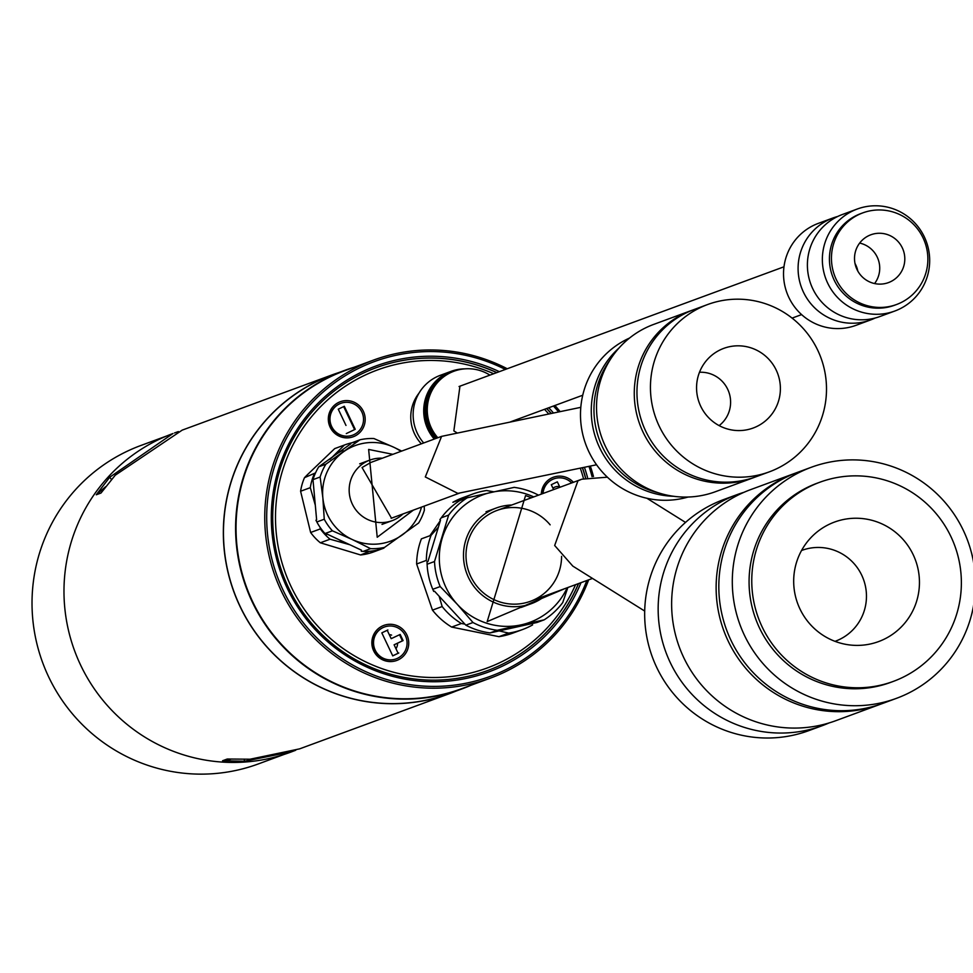 <?xml version="1.0" encoding="UTF-8"?>
<svg xmlns="http://www.w3.org/2000/svg" width="973" height="973" viewBox="0 0 973 973"><rect width="100%" height="100%" fill="white"/><g stroke="black" fill="none" stroke-linecap="round" stroke-linejoin="round"><path stroke-width="1.46" d="M883.885 639.346A63.683 62.771 -110.2 0 1 878.583 641.584A63.683 62.771 -110.2 0 1 798.736 606.228A63.683 62.771 -110.2 0 1 829.251 524.289A63.683 62.771 -110.2 0 1 834.554 522.051A63.683 62.771 -110.2 0 1 914.401 557.407A63.683 62.771 -110.2 0 1 883.885 639.346M811.044 485.941A106.142 104.622 -110.2 0 1 819.874 482.219A106.142 104.622 -110.2 0 1 952.956 541.122A106.142 104.622 -110.2 0 1 902.093 677.695A106.142 104.622 -110.2 0 1 893.263 681.416A106.142 104.622 -110.2 0 1 760.181 622.513A106.142 104.622 -110.2 0 1 811.044 485.941M819.874 482.219L817.174 483.204A106.142 104.622 69.8 0 0 808.344 486.938A106.142 104.622 69.8 0 0 757.493 623.498A106.142 104.622 69.8 0 0 890.575 682.414L893.263 681.416M828.96 722.988A123.133 121.357 -110.2 0 1 822.282 725.676A123.133 121.357 -110.2 0 1 667.916 657.334A123.133 121.357 -110.2 0 1 726.916 498.918A123.133 121.357 -110.2 0 1 737.157 494.588A123.133 121.357 -110.2 0 1 743.968 492.314M737.157 494.588L723.669 499.563A123.133 121.357 69.8 0 0 713.428 503.88A123.133 121.357 69.8 0 0 654.428 662.297A123.133 121.357 69.8 0 0 808.806 730.638L822.282 725.676M906.678 694.029A123.133 121.357 69.8 0 0 965.678 535.612A123.133 121.357 69.8 0 0 811.3 467.271A123.133 121.357 69.8 0 0 801.059 471.589A123.133 121.357 69.8 0 0 742.071 630.018A123.133 121.357 69.8 0 0 896.437 698.346A123.133 121.357 69.8 0 0 906.678 694.029M811.3 467.271L797.824 472.233A123.133 121.357 69.8 0 0 787.583 476.563A123.133 121.357 69.8 0 0 728.582 634.98A123.133 121.357 69.8 0 0 882.961 703.321L896.437 698.346M881.611 703.807A123.133 121.357 -110.2 0 1 880.261 704.306A123.133 121.357 -110.2 0 1 725.894 635.977A123.133 121.357 -110.2 0 1 784.883 477.561A123.133 121.357 -110.2 0 1 795.123 473.231A123.133 121.357 -110.2 0 1 796.473 472.744M880.261 704.306L835.771 720.701A123.133 121.357 -110.2 0 1 681.392 652.36A123.133 121.357 -110.2 0 1 740.392 493.943A123.133 121.357 -110.2 0 1 750.633 489.626L795.123 473.231M691.475 310.484L653.722 324.398A89.163 87.874 69.8 0 0 605.255 445.975A89.163 87.874 69.8 0 0 715.374 491.73L753.126 477.828A89.163 87.874 -110.2 0 1 643.007 432.061A89.163 87.874 -110.2 0 1 691.475 310.484A89.163 87.874 -110.2 0 1 692.825 310.01M754.464 477.317A89.163 87.874 -110.2 0 1 753.126 477.828M609.852 360.253A84.919 83.69 69.8 0 0 602.287 446.656A84.919 83.69 69.8 0 0 658.721 492.91M769.302 471.856L755.814 476.831A89.163 87.874 -110.2 0 1 645.695 431.075A89.163 87.874 -110.2 0 1 694.175 309.499L707.651 304.525A89.163 87.874 -110.2 0 1 817.77 350.292A89.163 87.874 -110.2 0 1 769.302 471.856A89.163 87.874 -110.2 0 1 659.183 426.101A89.163 87.874 -110.2 0 1 707.651 304.525M776.235 370.141A42.459 41.851 69.8 0 0 723.803 348.358A42.459 41.851 69.8 0 0 700.718 406.252A42.459 41.851 69.8 0 0 753.151 428.035A42.459 41.851 69.8 0 0 776.235 370.141M629.519 338.057A84.919 83.69 69.8 0 0 588.811 451.618A84.919 83.69 69.8 0 0 688.093 497.033M619.023 348.006A84.919 83.69 69.8 0 0 599.587 447.641A84.919 83.69 69.8 0 0 673.657 496.279M166.906 435.892L140.903 445.476A169.716 167.259 69.8 0 0 48.65 676.867A169.716 167.259 69.8 0 0 258.246 763.963L284.25 754.379M471.005 685.26A169.716 167.259 -110.2 0 1 461.822 688.957L449.684 693.433A169.716 167.259 -110.2 0 1 240.1 606.337A169.716 167.259 -110.2 0 1 332.352 374.933L344.478 370.47A169.716 167.259 -110.2 0 1 353.868 367.32M461.822 688.957A169.716 167.259 -110.2 0 1 252.226 601.861A169.716 167.259 -110.2 0 1 344.478 370.47M295.719 750.244L291.912 751.691L244.576 761.239L222.562 760.752L227.281 759.013L250.085 759.208L299.623 748.857L449.733 693.542A169.837 167.392 -110.2 0 1 239.99 606.386A169.837 167.392 -110.2 0 1 332.304 374.812A169.837 167.392 -110.2 0 1 338.434 372.695M310.375 744.88L308.21 745.695M332.304 374.812L182.194 430.127L115.24 475.213L100.985 493.043L96.266 494.783L109.718 477.244L172.951 433.532A169.837 167.392 69.8 0 0 80.625 665.106A169.837 167.392 69.8 0 0 290.38 752.263L291.912 751.691M455.778 691.183A169.837 167.392 -110.2 0 1 449.733 693.542M174.483 432.961L178.387 431.574M105.631 486.707L96.266 494.783M109.718 477.244L111.481 479.494M222.562 760.752L230.869 759.244M244.576 761.239L244.174 759.439M496.838 372.586A161.348 159.025 69.8 0 0 376.223 367.685A161.348 159.025 69.8 0 0 362.807 373.352A161.348 159.025 69.8 0 0 285.503 580.93A161.348 159.025 69.8 0 0 487.789 670.482A161.348 159.025 69.8 0 0 501.204 664.814A161.348 159.025 69.8 0 0 578.582 583.557M499.344 371.662A163.038 160.691 69.8 0 0 362.345 371.722A163.038 160.691 69.8 0 0 287.278 588.3A163.038 160.691 69.8 0 0 502.202 666.25A163.038 160.691 69.8 0 0 581.003 582.669M373.437 360.119L344.722 370.701A169.411 166.967 69.8 0 0 330.625 376.648A169.411 166.967 69.8 0 0 249.465 594.6A169.411 166.967 69.8 0 0 461.859 688.629L490.574 678.047A169.411 166.967 -110.2 0 1 278.181 584.031A169.411 166.967 -110.2 0 1 359.353 366.067A169.411 166.967 -110.2 0 1 373.437 360.119A169.411 166.967 -110.2 0 1 507.237 368.755M586.841 580.516A167.709 165.301 -110.2 0 1 504.209 670.47A167.709 165.301 -110.2 0 1 283.131 590.283A167.709 165.301 -110.2 0 1 360.351 367.502A167.709 165.301 -110.2 0 1 505.352 369.448M553.442 406.033A167.709 165.301 -110.2 0 1 558.575 411.92M588.969 466.347A167.709 165.301 -110.2 0 1 592.083 476.673M554.878 405.498A169.411 166.967 -110.2 0 1 560.132 411.603M590.331 466.067A169.411 166.967 -110.2 0 1 593.481 476.515M588.665 579.847A169.411 166.967 -110.2 0 1 504.659 672.1A169.411 166.967 -110.2 0 1 490.574 678.047M587.546 477.5A163.038 160.691 69.8 0 0 584.42 467.283M553.442 412.978A163.038 160.691 69.8 0 0 548.76 407.76M585.637 477.974A161.348 159.025 69.8 0 0 582.486 467.685M551.253 413.428A161.348 159.025 69.8 0 0 546.777 408.49M541.341 494.114A18.682 18.414 -110.2 0 1 573.377 482.304M559.584 486.561A8.915 8.793 69.8 0 0 552.932 488.178M352.713 401.654A18.682 18.414 -110.2 0 1 354.768 436.111A18.682 18.414 -110.2 0 1 329.3 413.051A18.682 18.414 -110.2 0 1 352.713 401.654M396.254 625.335A18.682 18.414 -110.2 0 1 398.31 659.803A18.682 18.414 -110.2 0 1 372.841 636.743A18.682 18.414 -110.2 0 1 396.254 625.335M395.95 648.699A8.915 8.793 69.8 0 0 397.543 643.238M421.37 443.822A38.64 38.081 -110.2 0 1 418.986 393.177M493.725 373.729A158.794 156.507 69.8 0 0 364.17 375.554A158.794 156.507 69.8 0 0 291.061 586.5A158.794 156.507 69.8 0 0 500.377 662.418A158.794 156.507 69.8 0 0 575.578 584.664M583.508 478.607A158.794 156.507 69.8 0 0 580.297 468.135M548.723 413.951A158.794 156.507 69.8 0 0 544.479 409.329M487.716 670.506A161.348 159.025 69.8 0 0 501.071 664.863A161.348 159.025 69.8 0 0 578.449 583.605M585.503 478.011A161.348 159.025 69.8 0 0 582.353 467.709M551.107 413.464A161.348 159.025 69.8 0 0 546.644 408.538M496.704 372.635A161.348 159.025 69.8 0 0 376.162 367.709M429.908 535.709L440.416 520.519M391.596 635.114A8.915 8.793 69.8 0 0 389.273 634.627M493.785 491.803L486.549 490.526A72.184 71.138 -110.2 0 0 472.659 494.077A72.184 71.138 -110.2 0 0 462.589 498.711L452.883 502.287A72.184 71.138 69.8 0 1 462.941 497.653L472.659 494.077M532.62 624.897A72.184 71.138 -110.2 0 1 522.562 629.531A72.184 71.138 -110.2 0 1 508.672 633.095L498.954 636.67A72.184 71.138 69.8 0 0 512.856 633.107L522.562 629.531M499.222 630.93L508.672 633.095M498.954 636.67L451.654 627.074L461.36 623.498L464.766 624.094M461.36 623.498A72.184 71.138 -110.2 0 1 442.168 606.556L432.462 610.132A72.184 71.138 69.8 0 0 451.654 627.074M439.164 596.315L442.168 606.556M432.462 610.132L416.639 563.987L426.344 560.412A72.184 71.138 -110.2 0 1 431.112 535.272L421.394 538.847A72.184 71.138 69.8 0 0 416.639 563.987M438.385 527.171L431.112 535.272M533.727 496.911A67.94 66.955 69.8 0 0 491.365 492.338A67.94 66.955 69.8 0 0 442.253 538.057A67.94 66.955 69.8 0 0 457.261 604.294A67.94 66.955 69.8 0 0 521.382 624.812A67.94 66.955 69.8 0 0 567.186 587.753M544.175 619.837L537.023 622.477L490.088 632.924L497.227 630.285L544.175 619.837A72.184 71.138 69.8 0 0 562.747 602.555L567.843 587.51M538.41 495.123A72.184 71.138 -110.2 0 0 514.158 487.364L467.222 497.811A72.184 71.138 69.8 0 0 448.65 515.094L434.505 561.518A72.184 71.138 69.8 0 0 440.185 586.561L457.261 604.294L472.987 622.525L465.836 625.165L434.493 591.183M497.227 630.285A72.184 71.138 -110.2 0 1 472.987 622.525M432.876 589.261L440.185 586.561M434.505 561.518L427.232 564.194M427.025 561.579A72.184 71.138 69.8 0 0 433.715 591.438M441.341 517.794L448.65 515.094M427.913 561.579L440.489 520.263M467.222 497.811L459.937 500.487M462.053 499.161A72.184 71.138 69.8 0 0 439.881 519.716M465.836 625.165A72.184 71.138 69.8 0 0 490.088 632.924M315.52 472.89L304.488 477.682L307.723 474.41L334.712 448.602L344.43 445.026A55.193 54.403 -110.2 0 1 345.087 444.783A55.193 54.403 -110.2 0 1 357.188 441.864M344.43 445.026L332.535 456.848M345.087 444.783L335.381 448.358A55.193 54.403 69.8 0 0 334.712 448.602M304.488 477.682A55.193 54.403 69.8 0 0 300.596 491.243L310.302 487.668A55.193 54.403 -110.2 0 1 314.194 474.106M310.302 487.668L315.143 504.634M329.981 459.317A50.949 50.219 -110.2 0 1 342.983 450.304M320.056 527.293L320.348 528.911L310.63 532.486L300.596 491.243M310.63 532.486A55.193 54.403 69.8 0 0 320.336 542.788L330.042 539.212A55.193 54.403 -110.2 0 1 320.348 528.911M349.806 544.722A50.949 50.219 -110.2 0 1 338.689 539.529M330.042 539.212L349.392 544.612M369.898 551.241L360.606 554.963L320.336 542.788M383.909 548.127A55.193 54.403 -110.2 0 1 383.24 548.371A55.193 54.403 -110.2 0 1 370.312 551.387M360.606 554.963A55.193 54.403 69.8 0 0 373.535 551.946L383.24 548.371M413.403 510.107L377.22 537.254L368.633 449.441L392.861 454.33M401.703 451.071L393.676 447.203A50.949 50.219 -110.2 0 1 400.925 451.363M352.664 442.496L359.974 439.796L325.906 464.17L318.755 466.809L350.791 443.797M378.996 549.672A55.193 54.403 -110.2 0 1 361.263 551.277M361.433 550.159L327.208 534.165M326.344 534.968A55.193 54.403 -110.2 0 1 315.957 520.227M316.626 519.777L312.99 479.653A55.193 54.403 -110.2 0 1 318.755 466.809M312.99 479.653L320.129 477.013L322.866 497.872L324.252 519.229L316.943 521.929M325.104 533.508L332.413 530.82L352.19 539.492L370.604 548.65L363.294 551.35M377.232 550.086L384.542 547.398L418.609 523.012A55.193 54.403 -110.2 0 0 424.374 510.18L424.216 506.13M421.479 507.14A50.949 50.219 -110.2 0 1 402.25 534.955A50.949 50.219 -110.2 0 1 352.19 539.492A50.949 50.219 -110.2 0 1 322.866 497.872A50.949 50.219 -110.2 0 1 343.615 451.74A50.949 50.219 -110.2 0 1 393.676 447.203L373.9 438.531A55.193 54.403 -110.2 0 0 359.974 439.796M320.129 477.013A55.193 54.403 -110.2 0 1 325.906 464.17M332.413 530.82A55.193 54.403 -110.2 0 1 324.252 519.229M384.542 547.398A55.193 54.403 -110.2 0 1 370.604 548.65M607.371 477.184L581.781 479.215L577.938 480.82L554.671 545.5L572.805 566.104L644.698 611.056M801.947 550.353L801.557 550.499A48.407 47.701 -110.2 0 1 801.947 550.353A48.407 47.701 -110.2 0 1 861.725 575.201A48.407 47.701 -110.2 0 1 835.418 641.195A48.407 47.701 -110.2 0 1 835.016 641.341L835.418 641.195M561.579 556.349A48.407 47.701 -110.2 0 1 524.411 603.053A48.407 47.701 -110.2 0 1 470.737 576.43A48.407 47.701 -110.2 0 1 487.68 515.118A48.407 47.701 -110.2 0 1 550.146 524.836M545.233 595.841A50.949 50.219 -110.2 0 1 531.404 603.649A50.949 50.219 -110.2 0 1 468.475 577.512A50.949 50.219 -110.2 0 1 496.169 508.04A50.949 50.219 -110.2 0 1 511.762 505.011M580.796 407.334L441.572 436.378L425.298 476.952L457.857 493.384L596.558 464.778M699.478 372.27A29.725 29.287 -110.2 0 1 719.132 425.615M402.919 513.975A32.267 31.805 -110.2 0 1 352.323 504.087A32.267 31.805 -110.2 0 1 382.365 458.198M370.883 462.43L362.053 467.551L391.499 518.183M375.201 650.159A16.979 16.736 -110.2 0 1 384.432 627.001A16.979 16.736 -110.2 0 1 405.4 635.71A16.979 16.736 -110.2 0 1 396.169 658.867A16.979 16.736 -110.2 0 1 375.201 650.159M384.299 627.05A16.979 16.736 69.8 0 0 374.933 650.256A16.979 16.736 69.8 0 0 396.035 658.916M387.862 629.981L381.817 632.876L392.739 655.887L398.784 652.992M399.526 634.761L402.408 640.83L394.101 644.807L403.09 640.587L400.171 634.445L391.195 638.665L387.218 630.297M402.408 640.83L403.09 640.587M394.101 644.807L398.115 653.248L392.715 655.826M543.043 493.481A16.979 16.736 -110.2 0 1 571.662 482.936M553.771 478.886A16.979 16.736 69.8 0 0 542.776 493.579M559.913 487.266L557.334 481.83L551.29 484.712L553.601 489.589M331.647 426.466A16.979 16.736 -110.2 0 1 340.878 403.309A16.979 16.736 -110.2 0 1 361.859 412.017A16.979 16.736 -110.2 0 1 352.627 435.174A16.979 16.736 -110.2 0 1 331.647 426.466M340.745 403.357A16.979 16.736 69.8 0 0 331.379 426.563A16.979 16.736 69.8 0 0 352.481 435.223M346.291 433.581L355.23 429.3L344.308 406.288L338.263 409.183L345.987 425.444M354.561 429.555L343.664 406.605M489.93 375.128A41.608 41.012 69.8 0 0 437.814 437.765M453.929 371.2L452.579 371.698A41.608 41.012 69.8 0 0 436.463 438.264M457.03 432.863L453.856 430.905L459.961 386.172M435.782 438.519A41.608 41.012 -110.2 0 1 452.25 371.82M435.113 438.762A41.608 41.012 -110.2 0 1 451.229 372.197A41.608 41.012 -110.2 0 1 451.569 372.063M434.274 439.078A42.459 41.851 -110.2 0 1 427.865 429.288A42.459 41.851 -110.2 0 1 450.937 371.394A42.459 41.851 -110.2 0 1 464.401 368.852M450.937 371.394L440.368 375.286A42.459 41.851 69.8 0 0 417.295 433.18A42.459 41.851 69.8 0 0 423.693 442.97M923.085 237.935A48.832 48.127 69.8 0 0 862.783 212.88A48.832 48.127 69.8 0 0 836.233 279.458A48.832 48.127 69.8 0 0 896.534 304.513A48.832 48.127 69.8 0 0 923.085 237.935M862.783 212.88L860.752 213.622A48.832 48.127 69.8 0 0 834.214 280.2A48.832 48.127 69.8 0 0 894.515 305.254L896.534 304.513M857.809 271.09A25.48 25.103 69.8 0 0 854.999 263.44M902.312 247.86A25.48 25.103 -110.2 0 1 888.471 282.596A25.48 25.103 -110.2 0 1 857.006 269.521A25.48 25.103 -110.2 0 1 870.847 234.785A25.48 25.103 -110.2 0 1 902.312 247.86M837.692 216.48A54.342 53.564 69.8 0 0 832.961 217.976L818.402 223.34A54.342 53.564 69.8 0 0 788.86 297.446A54.342 53.564 69.8 0 0 855.972 325.335L870.543 319.971A54.342 53.564 69.8 0 0 875.104 318.037M832.961 217.976A54.342 53.564 69.8 0 0 803.418 292.082A54.342 53.564 69.8 0 0 870.543 319.971M857.225 209.037L842.265 214.547A54.342 53.564 69.8 0 0 812.723 288.653A54.342 53.564 69.8 0 0 879.847 316.541L894.807 311.032A54.342 53.564 -110.2 0 1 827.682 283.143A54.342 53.564 -110.2 0 1 857.225 209.037A54.342 53.564 -110.2 0 1 924.35 236.926A54.342 53.564 -110.2 0 1 894.807 311.032M859.67 243.08A25.48 25.103 -110.2 0 1 874.581 283.557M531.453 497.75L525.566 495.549L487.169 621.601L564.924 588.592M592.508 578.424L530.516 601.265M646.923 498.273L685.527 522.416M581.781 479.215L497.057 510.424M531.404 603.649L521.224 607.407M496.169 508.04L486.001 511.786M459.986 492.946L391.146 518.305M441.572 436.378L370.555 462.552M392.168 520.652L382 524.398M369.862 460.083L359.694 463.829M451.91 371.941L451.229 372.197M510.594 421.82L582.73 395.233M792.083 318.11L801.594 314.607M459.037 386.512L783.983 266.797"/></g></svg>
